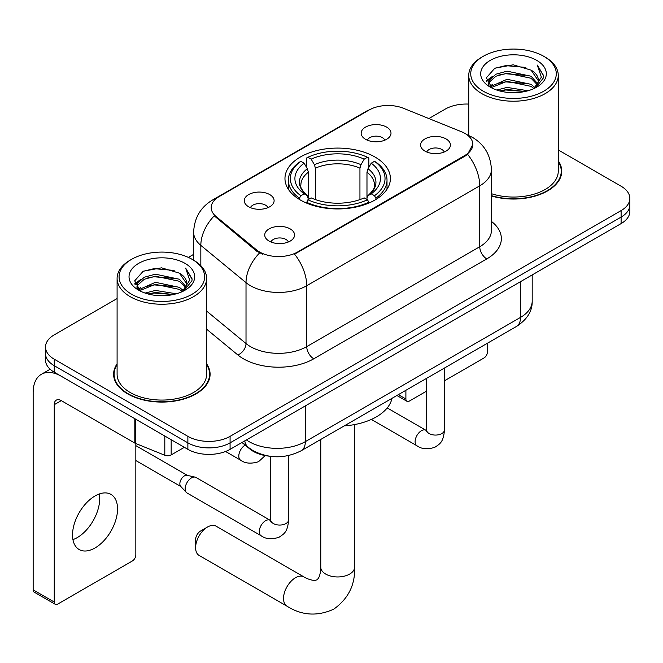 <?xml version="1.0" encoding="UTF-8"?>
<svg xmlns="http://www.w3.org/2000/svg" width="663" height="663" viewBox="0 0 663 663"><rect width="100%" height="100%" fill="white"/><g stroke="black" fill="none" stroke-linecap="round" stroke-linejoin="round"><path stroke-width="0.99" d="M374.951 156.998A52.717 30.432 0 0 0 317.511 150.393A52.717 30.432 0 0 0 284.966 178.513A52.717 30.432 0 0 0 300.405 200.035A52.717 30.432 0 0 0 357.854 206.632A52.717 30.432 0 0 0 390.391 178.513A52.717 30.432 0 0 0 374.951 156.998M248.642 206.773A14.918 8.611 180 0 1 245.683 204.337A14.918 8.611 180 0 1 250.622 193.637A14.918 8.611 180 0 1 269.742 194.591A14.918 8.611 180 0 1 272.7 204.337A14.918 8.611 180 0 1 248.642 206.773M267.927 207.668A8.95 5.171 0 0 0 265.523 205.149A8.95 5.171 0 0 0 256.705 203.839A8.95 5.171 0 0 0 250.457 207.668M365.528 139.288A14.918 8.611 180 0 1 362.57 136.851A14.918 8.611 180 0 1 367.509 126.152A14.918 8.611 180 0 1 386.628 127.105A14.918 8.611 180 0 1 389.587 136.851A14.918 8.611 180 0 1 365.528 139.288M384.813 140.183A8.95 5.171 0 0 0 382.41 137.664A8.95 5.171 0 0 0 373.592 136.354A8.95 5.171 0 0 0 367.352 140.183M269.112 241.083A14.918 8.611 180 0 1 266.145 238.647A14.918 8.611 180 0 1 271.092 227.948A14.918 8.611 180 0 1 290.203 228.909A14.918 8.611 180 0 1 293.17 238.647A14.918 8.611 180 0 1 269.112 241.083M288.388 241.978A8.95 5.171 0 0 0 285.985 239.459A8.95 5.171 0 0 0 277.167 238.15A8.95 5.171 0 0 0 270.927 241.978M424.958 151.106A14.918 8.611 180 0 1 422 148.669A14.918 8.611 180 0 1 426.939 137.962A14.918 8.611 180 0 1 446.058 138.923A14.918 8.611 180 0 1 449.017 148.669A14.918 8.611 180 0 1 424.958 151.106M444.243 152.001A8.95 5.171 0 0 0 441.84 149.482A8.95 5.171 0 0 0 433.022 148.172A8.95 5.171 0 0 0 426.773 152.001M461.39 131.705A26.851 15.506 180 0 1 464.978 133.445A26.851 15.506 180 0 1 472.843 144.41A26.851 15.506 180 0 1 464.978 155.374L297.588 252.006A26.851 15.506 180 0 1 256.606 249.943L216.055 216.503A26.851 15.506 180 0 1 211.199 207.61A26.851 15.506 180 0 1 219.063 196.646L369.084 110.033A26.851 15.506 180 0 1 403.477 108.293L461.39 131.705M268.83 456.119A29.835 17.23 180 0 1 249.951 449.075L241.962 442.486M117.094 363.846A48.242 27.854 0 0 0 113.613 374.23A48.242 27.854 0 0 0 127.744 393.921A48.242 27.854 0 0 0 180.311 399.963A48.242 27.854 0 0 0 210.096 374.23A48.242 27.854 0 0 0 206.616 363.846M114.111 376.741A48.242 27.854 0 0 0 113.945 377.479M472.843 144.41L467.581 154.28L464.978 156.17L294.571 254.169A34.816 20.097 60 0 1 306.737 285.712A39.788 22.973 180 0 1 250.473 285.712A39.788 22.973 180 0 1 246.014 282.645L200.831 245.385A39.788 22.973 180 0 1 193.629 232.216L193.629 260.203M117.094 298.557L54.25 334.848A29.835 17.23 0 0 0 45.507 347.022L45.507 360.017A29.835 17.23 0 0 0 54.25 372.2L187.878 449.348L187.878 442.851A29.835 17.23 0 0 0 230.078 442.851L621.107 217.091A29.835 17.23 0 0 0 629.85 204.908A29.835 17.23 0 0 1 621.107 217.091L230.078 442.851A29.835 17.23 0 0 1 187.878 442.851L54.25 365.703L187.878 442.851L187.878 436.353A29.835 17.23 0 0 0 230.078 436.353L621.107 210.594A29.835 17.23 0 0 0 629.85 198.411A29.835 17.23 0 0 0 621.107 186.228L558.263 149.946M45.507 353.52A29.835 17.23 0 0 0 54.25 365.703A29.835 17.23 0 0 1 45.507 353.52M262.639 254.169L256.606 251.12L214.248 215.848A34.816 23.28 129.5 0 0 200.831 245.385L200.831 265.697M491.399 195.958A48.242 27.854 0 0 0 561.743 171.211A48.242 27.854 0 0 0 558.263 160.819M468.749 104.091A29.835 17.23 0 0 0 445.287 109.08L428.87 118.561M193.629 254.368L188.375 257.41M45.507 347.022A29.835 17.23 0 0 0 54.25 359.205L187.878 436.353M209.765 377.479A48.242 27.854 0 0 0 209.599 376.741M561.412 174.452A48.242 27.854 0 0 0 561.246 173.714M187.878 449.348A29.835 17.23 0 0 0 230.078 449.348L621.107 223.588A29.835 17.23 0 0 0 629.85 211.406L629.85 198.411M398.364 394.651L405.897 399.002A4.973 2.867 120 0 0 406.933 401.281A4.973 2.867 120 0 0 409.419 401.032L426.558 391.137M444.459 380.802L483.965 357.995A4.973 2.867 120 0 0 487.479 351.904L487.479 343.194M405.897 399.002L405.897 390.3M483.261 91.212A42.772 24.688 0 0 0 543.751 91.212A42.772 24.688 0 0 0 543.751 56.297L545.152 57.109A44.761 25.84 0 0 1 558.263 75.375A44.761 25.84 0 0 1 530.632 99.251A44.761 25.84 0 0 1 481.86 93.649A44.761 25.84 0 0 1 468.749 75.375A44.761 25.84 0 0 1 481.86 57.109L483.261 56.297A42.772 24.688 0 0 0 483.261 91.212M491.399 193.679A44.761 25.84 0 0 0 558.263 171.211L558.263 75.375M491.399 195.635A47.744 27.564 0 0 0 561.246 171.211A47.744 27.564 0 0 0 558.263 161.615M496.753 90.052L507.071 87.408L527.997 90.756M499.703 90.947L507.071 89.439L524.939 91.519M490.347 86.704L507.071 79.287L531.088 84.35L534.95 87.557M491.341 87.574L507.071 81.317L531.088 86.381L533.881 88.519M488.938 85.353L488.639 83.347L489.485 79.958L495.924 74.198L507.071 71.165L531.088 76.228L537.66 83.687M488.714 84.367L489.485 81.988L495.924 76.228L507.071 73.195L531.088 78.259L537.196 84.657M533.624 88.726A24.863 14.354 0 0 0 538.373 80.289A24.863 14.354 0 0 0 531.088 70.137L538.356 80.787M536.715 60.358A32.819 18.954 0 0 0 490.371 60.316A32.819 18.954 0 0 0 490.156 87.068A32.819 18.954 0 0 0 490.297 87.151A32.819 18.954 0 0 0 536.856 87.068A32.819 18.954 0 0 0 536.715 60.358M531.088 70.137L513.22 64.808L494.863 68.181L486.352 77.803L491.996 88.055M535.663 87.731L543.594 77.67L543.751 75.872L537.303 65.09L541.364 77.165L533.889 88.61M545.152 57.109L543.751 56.297A42.772 24.688 0 0 0 483.261 56.297M537.303 65.09L543.743 76.278M494.441 68.397L505.678 65.62L525.817 67.427M486.675 81.466L490.347 78.582M498.419 75.151L505.678 73.742L525.104 75.342M498.419 83.273L505.678 81.864L525.104 83.455M499.91 91.005L505.678 89.986L524.905 91.527M486.46 80.671L492.485 76.386M489.667 86.124L492.485 84.508M195.61 547.696L195.61 539.583A6.962 4.019 -60 0 1 200.533 531.055L207.569 526.994A16.906 9.763 120 0 0 195.61 547.696A16.906 9.763 120 0 0 199.115 555.437L287.029 606.197A16.906 9.763 -60 0 1 284.435 592.647A16.906 9.763 -60 0 1 295.483 577.746A16.906 9.763 -60 0 1 303.936 576.909C304.881 577.746 311.361 580.689 315.091 580.365L316.864 579.868L318.182 578.575C320.328 575.509 321.025 568.423 320.768 567.188A16.906 9.763 180 0 0 325.724 574.092A16.906 9.763 180 0 0 349.633 574.092A16.906 9.763 180 0 0 354.589 567.188C355.31 584.691 348.373 598.672 333.771 609.148C317.411 616.557 301.831 615.571 287.029 606.197M299.461 199.472L299.461 198.146L300.869 195.709A47.346 27.332 0 0 1 300.869 161.324L304.126 163.206A42.772 24.688 0 0 0 304.126 193.828L307.342 195.651L308.378 199.488M308.378 197.922L308.378 172.214L307.342 168.742L304.126 163.206M306.488 167.275L306.488 158.067L307.905 157.264A47.346 27.332 0 0 1 367.451 157.264L364.202 159.145A42.772 24.688 0 0 0 311.162 159.145L314.37 164.681L315.414 168.153L315.414 199.596M359.943 199.596L359.943 168.153L360.987 164.681L364.202 159.145M344.254 425.886A54.706 31.584 0 0 0 391.99 398.33M306.488 202.207A49.335 28.484 0 0 0 368.868 202.207L367.451 199.77A47.346 27.332 0 0 1 307.905 199.77L306.488 203.052M368.868 203.052L368.868 202.207M300.869 161.324L299.461 162.128A49.335 28.484 0 0 0 288.347 180.137A49.335 28.484 0 0 0 299.461 198.146M367.451 157.264L368.868 158.067L368.868 167.275M307.905 199.77L311.162 197.889A42.772 24.688 0 0 0 364.202 197.889L367.451 199.77M304.126 193.828L300.869 195.709M311.162 159.145L307.905 157.264M307.342 168.742A38.255 22.086 0 0 0 307.342 195.651L307.524 195.776C302.088 190.513 299.875 186.949 300.878 185.068A36.805 21.249 0 0 1 308.378 172.214M375.904 198.146A49.335 28.484 0 0 0 387.01 180.137A49.335 28.484 0 0 0 375.904 162.128L374.487 161.324A47.346 27.332 0 0 1 374.487 195.709L375.904 198.146L375.904 199.472M374.487 195.709L371.23 193.828A42.772 24.688 0 0 0 371.23 163.206L374.487 161.324M371.23 163.206L368.023 168.742L366.979 172.214L366.979 197.922L368.023 195.651L371.23 193.828M366.979 172.214A36.805 21.249 0 0 1 374.479 185.068C375.482 186.958 373.269 190.53 367.841 195.776L368.023 195.651A38.255 22.086 0 0 0 368.023 168.742M366.979 199.488L366.979 197.922M303.936 576.909L216.022 526.157A16.906 9.763 120 0 0 207.569 526.994L200.533 531.055M288.612 455.539L288.612 519.883C287.593 532.505 283.955 533.856 278.949 537.303C271.557 539.591 265.614 539.077 261.114 535.754L186.991 492.957A8.95 5.171 -60 0 1 186.27 492.377A8.95 5.171 -60 0 1 185.134 488.863A8.95 5.171 -60 0 1 191.466 477.899A8.95 5.171 -60 0 1 195.079 477.12A8.95 5.171 -60 0 1 195.941 477.451L270.678 520.571M186.27 492.377L180.676 486.327A6.464 3.729 -60 0 1 179.855 483.783A6.464 3.729 -60 0 1 184.43 475.868A6.464 3.729 -60 0 1 187.041 475.305L195.079 477.12M99.293 493.985A31.824 18.373 -60 0 1 77.19 537.635A31.824 18.373 -60 0 1 72.938 539.624M95.041 547.945A31.824 18.373 120 0 0 115.834 519.891A31.824 18.373 120 0 0 110.953 494.391A31.824 18.373 120 0 0 95.041 495.965A31.824 18.373 120 0 0 74.248 524.01A31.824 18.373 120 0 0 79.129 549.519A31.824 18.373 120 0 0 95.041 547.945M171.17 439.71L171.17 454.934L184.364 447.318M134.821 418.718L61.286 376.261A39.788 22.973 -120 0 0 41.388 374.288A39.788 22.973 -120 0 0 33.15 392.504L33.15 589.846L54.25 602.029L54.25 404.687A9.945 5.743 60 0 1 56.305 400.129A9.945 5.743 60 0 1 61.286 400.626L134.821 443.083L134.821 418.718A4.973 2.867 0 0 0 135.484 419.041M54.25 602.029A4.973 2.867 120 0 0 55.278 604.308L34.178 592.125A4.973 2.867 -60 0 1 33.15 589.846M55.278 604.308A4.973 2.867 120 0 0 57.764 604.059L132.318 561.014A4.973 2.867 120 0 0 135.832 554.923L135.832 443.547M171.17 454.934A4.973 2.867 180 0 1 164.805 455.257L135.484 443.406A4.973 2.867 180 0 1 134.821 443.083M131.614 294.239A42.772 24.688 0 0 0 192.096 294.239A42.772 24.688 0 0 0 192.096 259.316L193.505 260.128A44.761 25.84 0 0 1 206.616 278.402A44.761 25.84 0 0 1 178.985 302.278A44.761 25.84 0 0 1 130.205 296.676A44.761 25.84 0 0 1 117.094 278.402A44.761 25.84 0 0 1 130.205 260.128L131.614 259.316A42.772 24.688 0 0 0 131.614 294.239M117.094 278.402L117.094 374.23A44.761 25.84 0 0 0 130.205 392.504A44.761 25.84 0 0 0 178.985 398.107A44.761 25.84 0 0 0 206.616 374.23L206.616 278.402M117.094 364.642A47.744 27.564 0 0 0 114.111 374.23A47.744 27.564 0 0 0 128.1 393.723A47.744 27.564 0 0 0 180.121 399.698A47.744 27.564 0 0 0 209.599 374.23A47.744 27.564 0 0 0 206.616 364.642M145.098 293.071L155.415 290.427L176.341 293.784M148.056 293.974L155.415 292.458L173.283 294.546M138.666 289.764L155.415 282.305L179.441 287.377L183.303 290.576M139.694 290.601L155.415 284.336L179.441 289.408L182.234 291.546M137.282 288.372L136.992 286.375L137.838 282.985L144.269 277.225L155.415 274.184L179.441 279.256L186.013 286.714M137.067 287.386L137.838 285.015L144.269 279.256L155.415 276.214L179.441 281.286L185.541 287.684M181.977 291.753A24.863 14.354 0 0 0 186.717 283.316A24.863 14.354 0 0 0 179.441 273.164L186.709 283.805M185.06 263.377A32.819 18.954 0 0 0 138.716 263.335A32.819 18.954 0 0 0 138.501 290.096A32.819 18.954 0 0 0 138.642 290.179A32.819 18.954 0 0 0 185.209 290.096A32.819 18.954 0 0 0 185.06 263.377M179.441 273.164L161.573 267.835L143.216 271.208L134.697 280.83L140.349 291.082M184.016 290.759L191.939 280.698L192.104 278.891L185.648 268.109L189.717 280.192L182.234 291.629M193.505 260.128L192.096 259.316A42.772 24.688 0 0 0 131.614 259.316M185.648 268.109L192.096 279.297M142.785 271.424L154.023 268.648L174.17 270.454M135.02 284.485L138.691 281.609M146.772 278.17L154.023 276.769L173.449 278.361M146.772 286.292L154.023 284.891L173.449 286.482M148.255 294.024L154.023 293.013L173.258 294.546M134.813 283.689L140.838 279.405M138.012 289.151L140.838 287.527M216.055 216.503L216.055 217.679M256.606 249.943L256.606 251.12M297.588 252.006L297.588 252.81M464.978 155.374L464.978 156.17M249.951 448.652L249.951 449.075M491.399 221.384A49.733 28.708 180 0 1 486.783 258.91L313.765 358.799A9.945 5.743 60 0 1 306.737 346.616L479.747 246.735A39.788 22.973 0 0 0 491.399 230.492L491.399 169.579A39.788 22.973 180 0 1 479.747 185.822A34.816 20.097 -120 0 0 467.581 154.28M313.765 358.799A49.733 28.708 180 0 1 243.437 358.799A49.733 28.708 180 0 1 237.868 354.97L206.616 329.196M259.573 252.959A34.816 23.28 129.5 0 0 246.014 282.645L246.014 343.55A39.788 22.973 0 0 0 250.473 346.616A39.788 22.973 0 0 0 306.737 346.616L306.737 285.712L479.747 185.822L479.747 246.735A9.945 5.743 60 0 0 486.783 258.91M491.399 169.579C490.728 155.275 484.438 144.551 472.537 137.407L467.514 134.954A34.816 16.302 112 0 0 467.042 134.788M216.105 198.676A34.816 20.097 -120 0 0 212.491 200.035C200.591 207.179 194.309 217.912 193.629 232.216M212.491 200.035L366.158 111.318A34.816 20.097 60 0 1 368.802 110.199M230.078 436.353L230.078 449.348M621.107 210.594L621.107 223.588M54.25 359.205L54.25 372.2M206.616 311.063L246.014 343.55A9.945 6.655 -50.5 0 1 237.868 354.97M246.387 439.934A39.788 22.973 0 0 0 249.064 441.633A39.788 22.973 0 0 0 305.328 441.633L520.538 317.386A39.788 22.973 0 0 0 532.19 301.143C532.48 311.013 527.226 319.467 516.419 326.494L301.209 450.741A19.89 11.486 60 0 0 305.328 441.633L305.328 405.905M520.538 281.651L520.538 317.386A19.89 11.486 60 0 1 516.419 326.494M244.78 440.862A19.89 13.301 129.5 0 0 248.244 447.326L242.202 442.345M359.943 168.153A36.805 21.249 0 0 0 315.414 168.153M360.987 164.681A38.255 22.086 0 0 0 314.37 164.681M444.459 368.04L444.459 429.906A8.95 5.171 180 0 1 441.425 433.776A8.95 5.171 180 0 1 429.176 433.561A8.95 5.171 180 0 1 426.558 429.906L426.268 431.837L427.071 431.174M444.459 429.906C443.448 442.528 439.801 443.879 434.804 447.318C427.411 449.613 421.461 449.091 416.969 445.776A8.95 5.171 -60 0 1 415.593 438.608A8.95 5.171 -60 0 1 421.444 430.718A8.95 5.171 -60 0 1 421.842 430.502A8.95 5.171 -60 0 1 425.919 430.27L426.533 430.594M288.612 519.883A8.95 5.171 180 0 1 285.579 523.762A8.95 5.171 180 0 1 273.33 523.538A8.95 5.171 180 0 1 270.703 519.883L270.421 521.814L271.217 521.151M261.114 535.754A8.95 5.171 -60 0 1 259.747 528.585A8.95 5.171 -60 0 1 265.59 520.695A8.95 5.171 -60 0 1 265.987 520.48A8.95 5.171 -60 0 1 270.065 520.256M225.569 451.486L240.652 460.188A8.95 5.171 -60 0 1 239.277 453.02A8.95 5.171 -60 0 1 245.128 445.13A8.95 5.171 -60 0 1 245.153 445.113M54.25 404.687L61.286 400.626M135.484 419.099L135.484 443.406M164.805 455.257L164.805 436.03M366.158 111.318L372.548 108.351M467.514 134.954L466.992 134.746M301.209 450.741C285.198 458.788 269.195 458.788 253.183 450.741L248.244 447.326M532.19 301.143L532.19 274.921M406.933 401.281L396.905 395.496M561.246 175.198L561.246 171.211M488.639 85.005L488.639 83.347M468.749 135.476L468.749 75.375M354.589 424.569L354.589 567.188M288.347 189.237L288.347 180.137M387.01 189.237L387.01 180.137M320.768 439.445L320.768 567.188M416.969 445.776L371.338 419.43M426.558 378.374L426.558 429.906M425.919 430.27L387.217 407.927M135.832 460.553L180.908 486.576M270.703 456.384L270.703 519.883M135.832 445.627L187.372 475.379M240.652 460.188C245.061 463.495 251.004 464.009 258.487 461.738L265.225 455.589M41.388 374.288L50.139 369.241M209.599 378.217L209.599 374.23M136.992 288.024L136.992 286.375M114.111 378.217L114.111 374.23"/></g></svg>
